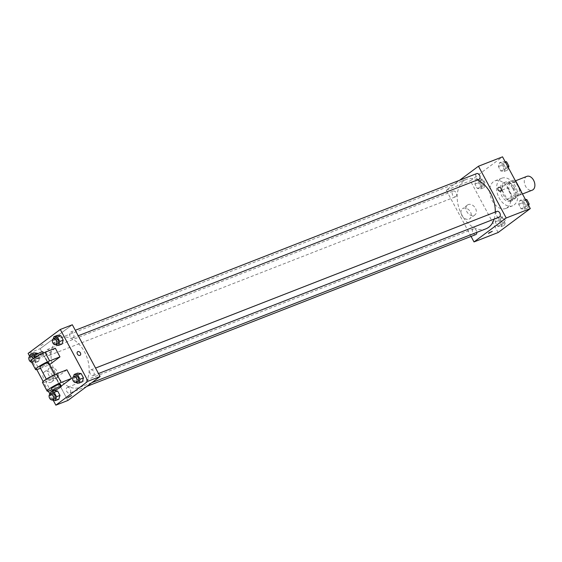 <?xml version="1.0" encoding="UTF-8"?>
<svg xmlns="http://www.w3.org/2000/svg" width="562" height="562" viewBox="0 0 562 562"><rect width="100%" height="100%" fill="white"/><g stroke="black" fill="none" stroke-linecap="round" stroke-linejoin="round"><path stroke-width="0.42" stroke-dasharray="2.81 2.11" d="M526.889 176.363A7.404 4.918 -111.3 0 0 525.006 185.046A7.404 4.918 -111.3 0 0 532.277 190.16M517.56 195.78A7.404 4.918 -111.3 0 0 518.41 186.907A7.404 4.918 -111.3 0 0 511.399 182.404A7.404 4.918 -111.3 0 0 509.516 191.094A7.404 4.918 -111.3 0 0 516.787 196.208A7.404 4.918 -111.3 0 0 517.56 195.78M515.825 181.603L510.858 183.542A9.561 6.344 -111.3 0 0 507.999 182.214L502.351 186.415A9.561 6.344 -111.3 0 0 502.14 190.026L507.008 199.103L512.172 197.086L507.303 188.01A9.561 6.344 -111.3 0 1 507.514 184.399L513.155 180.198A9.561 6.344 -111.3 0 1 515.642 181.259M507.008 199.103A9.561 6.344 -111.3 0 0 509.867 200.43L515.509 196.229L520.672 194.213A9.561 6.344 -111.3 0 0 520.932 191.122M520.672 194.213L515.031 198.414A9.561 6.344 -111.3 0 1 512.172 197.086M510.858 183.542L515.726 192.618L520.693 190.68M509.867 200.43L515.031 198.414M515.509 196.229A9.561 6.344 -111.3 0 0 515.726 192.618M514.293 187.336A9.877 6.554 68.7 0 1 512.523 200.522A9.877 6.554 68.7 0 1 502.828 193.707A9.877 6.554 68.7 0 1 505.343 182.123A9.877 6.554 68.7 0 1 514.293 187.336M512.572 188.003A9.877 6.554 -111.3 0 0 503.622 182.791A9.877 6.554 -111.3 0 0 501.107 194.375A9.877 6.554 -111.3 0 0 510.802 201.196A9.877 6.554 -111.3 0 0 511.834 200.62A9.877 6.554 -111.3 0 0 512.572 188.003M502.14 190.026L507.303 188.01M507.999 182.214L513.155 180.198M502.351 186.415L507.514 184.399M514.146 204.933A14.816 9.828 -111.3 0 0 515.846 187.195A14.816 9.828 -111.3 0 0 501.824 178.196A14.816 9.828 -111.3 0 0 498.051 195.569A14.816 9.828 -111.3 0 0 512.6 205.797A14.816 9.828 -111.3 0 0 514.146 204.933M507.268 207.617A14.816 9.828 -111.3 0 0 508.961 189.879A14.816 9.828 -111.3 0 0 494.939 180.88A14.816 9.828 -111.3 0 0 491.167 198.253A14.816 9.828 -111.3 0 0 505.716 208.481A14.816 9.828 -111.3 0 0 507.268 207.617M499.611 162.692L503.123 163.128L505.463 167.483L504.283 171.41L500.77 170.974L498.431 166.619L499.611 162.692L503.123 163.128L505.463 167.483L504.283 171.41L500.77 170.974L498.431 166.619L499.611 162.692L503.053 161.35L505.105 161.603M476.112 180.17L479.632 180.606L481.964 184.961L480.784 188.888L477.271 188.453L474.932 184.097L476.112 180.17L479.632 180.606L481.964 184.961L480.784 188.888L477.271 188.453L474.932 184.097L476.112 180.17L479.555 178.828L483.074 179.257L485.406 183.619L484.226 187.539L480.714 187.111L478.374 182.748L479.555 178.828M498.108 232.528L470.359 180.774L502.54 156.833M519.864 200.479L523.384 200.908L525.716 205.27L524.543 209.19L521.023 208.762L518.691 204.399L519.864 200.479L523.384 200.908L525.716 205.27L524.543 209.19L521.023 208.762L518.691 204.399L519.864 200.479L523.306 199.131L525.358 199.384M496.372 217.951L499.885 218.386L502.224 222.742L501.044 226.669L497.532 226.233L495.192 221.878L496.372 217.951L499.885 218.386L502.224 222.742L501.044 226.669L497.532 226.233L495.192 221.878L496.372 217.951L499.815 216.609L503.327 217.044L505.667 221.4L504.486 225.327L500.974 224.891L498.635 220.536L499.815 216.609M494.138 219.103A26.569 17.626 -111.3 0 0 495.277 212.036M477.363 179.959A26.569 17.626 -111.3 0 0 466.572 179.334A26.569 17.626 -111.3 0 0 459.814 210.497A26.569 17.626 -111.3 0 0 485.898 228.832M471.061 236.419L446.27 190.174L459.576 180.276M455.803 196.63A3.084 2.051 -111.3 0 0 456.161 192.935A3.084 2.051 -111.3 0 0 453.239 191.059A3.084 2.051 -111.3 0 0 452.452 194.677A3.084 2.051 -111.3 0 0 455.48 196.805A3.084 2.051 -111.3 0 0 455.803 196.63M476.731 173.581A3.084 2.051 -111.3 0 0 475.944 177.199A3.084 2.051 -111.3 0 0 478.979 179.334M496.991 211.361A3.084 2.051 -111.3 0 0 496.204 214.986A3.084 2.051 -111.3 0 0 499.232 217.115M475.74 234.593A3.084 2.051 68.7 0 1 472.818 232.717A3.084 2.051 68.7 0 1 473.169 229.022A3.084 2.051 68.7 0 1 473.492 228.839A3.084 2.051 68.7 0 1 476.829 232.373M446.27 190.174L470.359 180.774M469.066 219.11A6.196 4.559 53.4 0 0 469.86 218.674A6.196 4.559 53.4 0 0 469.825 210.982A6.196 4.559 53.4 0 0 462.47 208.734A6.196 4.559 53.4 0 0 462.161 215.92A6.196 4.559 53.4 0 0 469.066 219.11M464.135 180.002L460.728 181.61L464.142 180.002M488.476 233.363L492.291 231.326M474.054 215.401A6.196 4.559 53.4 0 0 474.848 214.965A6.196 4.559 53.4 0 0 474.813 207.273A6.196 4.559 53.4 0 0 467.458 205.025A6.196 4.559 53.4 0 0 467.148 212.204A6.196 4.559 53.4 0 0 474.054 215.401M500.932 190.996L500.932 190.996A2.164 1.588 -126.6 0 1 500.651 191.15A2.164 1.588 -126.6 0 1 498.241 190.033A2.164 1.588 -126.6 0 1 498.353 187.525L498.353 187.525M82.558 385.82A26.569 17.626 -111.3 0 0 85.6 354.011A26.569 17.626 -111.3 0 0 60.45 337.867A26.569 17.626 -111.3 0 0 53.692 369.03A26.569 17.626 -111.3 0 0 79.776 387.366A26.569 17.626 -111.3 0 0 82.558 385.82M67.054 387.548A3.084 2.051 68.7 0 1 67.377 387.373A3.084 2.051 68.7 0 1 70.405 389.501A3.084 2.051 68.7 0 1 69.618 393.119A3.084 2.051 68.7 0 1 66.695 391.243A3.084 2.051 68.7 0 1 67.054 387.548M73.179 337.685A3.084 2.051 -111.3 0 0 73.531 333.99A3.084 2.051 -111.3 0 0 70.608 332.114A3.084 2.051 -111.3 0 0 69.821 335.732A3.084 2.051 -111.3 0 0 72.856 337.86A3.084 2.051 -111.3 0 0 73.179 337.685M93.433 375.465A3.084 2.051 -111.3 0 0 93.791 371.77A3.084 2.051 -111.3 0 0 90.868 369.894A3.084 2.051 -111.3 0 0 90.082 373.512A3.084 2.051 -111.3 0 0 93.116 375.648A3.084 2.051 -111.3 0 0 93.433 375.465M49.681 355.156A3.084 2.051 -111.3 0 0 50.039 351.461A3.084 2.051 -111.3 0 0 47.117 349.585A3.084 2.051 -111.3 0 0 46.33 353.21A3.084 2.051 -111.3 0 0 49.358 355.339A3.084 2.051 -111.3 0 0 49.681 355.156M40.148 348.707L67.897 400.467L40.148 348.707L72.329 324.766L40.148 348.707L28.1 353.414M503.594 223.662A3.084 2.051 -111.3 0 0 503.952 219.967A3.084 2.051 -111.3 0 0 501.03 218.091A3.084 2.051 -111.3 0 0 500.243 221.709A3.084 2.051 -111.3 0 0 503.271 223.845A3.084 2.051 -111.3 0 0 503.594 223.662M499.885 218.386L503.327 217.044M502.224 222.742L505.667 221.4M501.044 226.669L504.486 225.327M497.532 226.233L500.974 224.891M495.192 221.878L498.635 220.536M503.608 223.655A3.084 2.051 -111.3 0 0 503.966 219.96A3.084 2.051 -111.3 0 0 501.044 218.084A3.084 2.051 -111.3 0 0 500.257 221.709A3.084 2.051 -111.3 0 0 503.285 223.838A3.084 2.051 -111.3 0 0 503.608 223.655M483.341 185.882A3.084 2.051 -111.3 0 0 483.692 182.186A3.084 2.051 -111.3 0 0 480.77 180.311A3.084 2.051 -111.3 0 0 479.983 183.929A3.084 2.051 -111.3 0 0 483.018 186.057A3.084 2.051 -111.3 0 0 483.341 185.882A3.084 2.051 -111.3 0 0 483.706 182.179A3.084 2.051 -111.3 0 0 480.784 180.304A3.084 2.051 -111.3 0 0 479.997 183.922A3.084 2.051 -111.3 0 0 483.025 186.057A3.084 2.051 -111.3 0 0 483.348 185.874M479.632 180.606L483.074 179.257M481.964 184.961L485.406 183.619M480.784 188.888L484.226 187.539M477.271 188.453L480.714 187.111M474.932 184.097L478.374 182.748M528.673 205.559L527.985 207.849L524.465 207.413L522.133 203.058L523.306 199.131M527.093 206.184A3.084 2.051 -111.3 0 0 527.444 202.489A3.084 2.051 -111.3 0 0 524.522 200.613A3.084 2.051 -111.3 0 0 523.735 204.238A3.084 2.051 -111.3 0 0 526.77 206.366A3.084 2.051 -111.3 0 0 527.093 206.184M523.384 200.908L525.695 200.009M525.716 205.27L528.027 204.364M524.543 209.19L527.985 207.849M521.023 208.762L524.465 207.413M518.691 204.399L522.133 203.058M527.107 206.184A3.084 2.051 -111.3 0 0 527.458 202.489A3.084 2.051 -111.3 0 0 524.536 200.613A3.084 2.051 -111.3 0 0 523.749 204.231A3.084 2.051 -111.3 0 0 526.784 206.359A3.084 2.051 -111.3 0 0 527.107 206.184M508.413 167.778L507.725 170.068L504.205 169.633L501.873 165.277L503.053 161.35M506.833 168.403A3.084 2.051 -111.3 0 0 507.184 164.708A3.084 2.051 -111.3 0 0 504.262 162.832A3.084 2.051 -111.3 0 0 503.482 166.45A3.084 2.051 -111.3 0 0 506.51 168.586A3.084 2.051 -111.3 0 0 506.833 168.403M503.123 163.128L505.435 162.228M505.463 167.483L507.774 166.584M504.283 171.41L507.725 170.068M500.77 170.974L504.205 169.633M498.431 166.619L501.873 165.277M506.847 168.396A3.084 2.051 -111.3 0 0 507.198 164.701A3.084 2.051 -111.3 0 0 504.276 162.825A3.084 2.051 -111.3 0 0 503.496 166.45A3.084 2.051 -111.3 0 0 506.524 168.579A3.084 2.051 -111.3 0 0 506.847 168.396M51.669 399.919L49.491 395.859L50.004 394.166M51.887 393.414A3.084 2.051 -111.3 0 0 51.1 397.039A3.084 2.051 -111.3 0 0 54.128 399.168M51.83 400.214L55.273 398.872L58.785 399.308L55.273 398.872L52.933 394.517L54.275 390.611L53.137 390.969M49.491 395.859L52.933 394.517L54.114 390.59M31.409 362.132L29.238 358.078L29.744 356.385M34.584 355.809L36.263 358.942L35.083 362.869L31.767 362.455M31.627 355.634A3.084 2.051 -111.3 0 0 30.84 359.251A3.084 2.051 -111.3 0 0 33.875 361.387A3.084 2.051 -111.3 0 0 34.198 361.204A3.084 2.051 -111.3 0 0 34.619 357.664M36.263 358.942L39.705 357.601L37.668 353.793L39.705 357.601L38.525 361.521L35.013 361.092L32.673 356.73L33.853 352.81L32.673 356.73L29.238 358.078M35.083 362.869L38.525 361.521L35.013 361.092L32.673 356.73M31.57 362.434L35.013 361.092M31.605 362.153A3.084 2.051 -111.3 0 0 32.153 362.054A3.084 2.051 -111.3 0 0 32.477 361.879A3.084 2.051 -111.3 0 0 33.046 358.739M75.168 382.441L72.99 378.381L73.496 376.688M75.378 375.943A3.084 2.051 -111.3 0 0 74.598 379.561A3.084 2.051 -111.3 0 0 77.626 381.689M75.322 382.743L78.764 381.394L82.284 381.83L78.764 381.394L76.432 377.039L77.605 373.112L76.432 377.039L72.99 378.381M54.907 344.661L52.73 340.6L53.235 338.907M55.125 338.155A3.084 2.051 -111.3 0 0 54.338 341.78A3.084 2.051 -111.3 0 0 57.366 343.909M55.069 344.956L58.504 343.614L62.024 344.049L58.504 343.614L56.172 339.258L57.352 335.331L56.172 339.258L52.73 340.6M71.543 395.564L67.728 397.608M45.101 371.531A6.196 4.559 53.4 0 0 44.3 371.967A6.196 4.559 53.4 0 0 44.342 379.659A6.196 4.559 53.4 0 0 51.697 381.907A6.196 4.559 53.4 0 0 52.006 374.721A6.196 4.559 53.4 0 0 45.101 371.531M53.292 400.397L49.962 394.187M48.332 391.138L43.148 381.472M36.769 369.578L29.702 356.406M50.088 367.815A6.196 4.559 -126.6 0 1 56.994 371.011A6.196 4.559 -126.6 0 1 56.685 378.198A6.196 4.559 -126.6 0 1 49.33 375.95A6.196 4.559 -126.6 0 1 49.294 368.258A6.196 4.559 -126.6 0 1 50.088 367.815M40.71 345.7L43.787 343.811L40.71 345.707M77.605 351.77L77.605 351.77A2.164 1.588 53.4 0 0 77.387 354.088A2.164 1.588 53.4 0 0 80.183 355.233L80.183 355.233M58.504 343.614L56.172 339.258M39.705 357.601L38.525 361.521M55.273 398.872L52.933 394.517M78.764 381.394L76.432 377.039M49.681 364.506L49.238 364.836L44.609 356.217L34.282 360.242A9.877 1.321 -28.2 0 1 30.945 360.923M55.336 348.236L44.609 356.217M66.899 369.796L56.172 377.776L60.801 386.403L52.041 389.824M61.244 386.073L60.801 386.403M47.77 379.16A4.939 0.66 -28.2 0 1 52.484 376.442A4.939 0.66 -28.2 0 1 55.561 375.486A4.939 0.66 -28.2 0 1 51.521 378.402A4.939 0.66 -28.2 0 1 46.857 380.151A4.939 0.66 -28.2 0 1 47.77 379.16M56.172 377.776L45.845 381.809L50.475 390.435M42.508 382.483A9.877 1.321 151.8 0 0 45.845 381.809M48.627 362.546A4.939 0.66 -28.2 0 1 44.588 365.462A4.939 0.66 -28.2 0 1 39.923 367.211M40.478 368.258L49.238 364.836M60.19 384.113A4.939 0.66 -28.2 0 1 56.151 387.028A4.939 0.66 -28.2 0 1 51.486 388.778M43.091 354.91A4.939 0.66 -28.2 0 1 38.378 357.636A4.939 0.66 -28.2 0 1 35.294 358.584A4.939 0.66 -28.2 0 1 39.333 355.669A4.939 0.66 -28.2 0 1 43.998 353.92A4.939 0.66 -28.2 0 1 43.091 354.91M34.142 356.434A4.939 0.66 151.8 0 0 37.225 355.479A4.939 0.66 151.8 0 0 41.932 352.753A4.939 0.66 151.8 0 0 42.845 351.763M34.282 360.242L38.911 368.869M515.417 180.838L511.399 182.404M522.47 193.988L516.787 196.208M510.802 201.196L512.523 200.522M503.622 182.791L505.343 182.123M505.716 208.481L512.6 205.797M494.939 180.88L501.824 178.196M467.458 205.025L462.47 208.734M474.848 214.965L469.86 218.674M79.776 387.366L91.838 382.659M60.45 337.867L466.572 179.334M473.492 228.839L67.377 387.373M86.773 386.424L69.618 393.119M72.856 337.86L78.23 335.767M70.608 332.114L75.287 330.287M93.116 375.648L98.483 373.547M90.868 369.894L95.547 368.068M49.358 355.339L455.48 196.805M47.117 349.585L453.239 191.059M32.153 362.054L33.875 361.387M51.697 381.907L56.685 378.198M44.3 371.967L49.294 368.258M55.561 375.486L55.02 374.475M46.857 380.151L46.316 379.146M34.753 357.58L35.294 358.584M43.457 352.915L43.998 353.92"/><path stroke-width="0.84" d="M522.47 193.988L532.277 190.16A7.404 4.918 -111.3 0 0 533.05 189.731A7.404 4.918 -111.3 0 0 533.9 180.859A7.404 4.918 -111.3 0 0 526.889 176.363L515.417 180.838M515.825 181.603L516.021 181.526A9.561 6.344 -111.3 0 0 515.642 181.259M516.021 181.526L520.883 190.602A9.561 6.344 -111.3 0 1 520.932 191.122M459.576 180.276L478.452 166.24L502.54 156.833L530.296 208.586L498.108 232.528L474.019 241.934L471.061 236.419M478.452 166.24L506.2 217.993L530.296 208.586M500.651 191.15A2.164 1.588 -126.6 0 1 498.241 190.033A2.164 1.588 -126.6 0 1 498.353 187.525A2.164 1.588 -126.6 0 1 500.918 188.312A2.164 1.588 -126.6 0 1 500.932 190.996A2.164 1.588 -126.6 0 1 500.651 191.15M91.838 382.659L485.898 228.832A26.569 17.626 -111.3 0 0 488.68 227.287A26.569 17.626 -111.3 0 0 494.138 219.103M495.277 212.036A26.569 17.626 -111.3 0 0 477.363 179.959M506.2 217.993L474.019 241.934M78.23 335.767L478.979 179.334A3.084 2.051 -111.3 0 0 479.302 179.152A3.084 2.051 -111.3 0 0 479.653 175.456A3.084 2.051 -111.3 0 0 476.731 173.581L75.287 330.287M98.483 373.547L499.232 217.115A3.084 2.051 -111.3 0 0 499.555 216.932A3.084 2.051 -111.3 0 0 499.913 213.237A3.084 2.051 -111.3 0 0 496.991 211.361L95.547 368.068M476.829 232.373A3.084 2.051 68.7 0 1 475.74 234.593L86.773 386.424M488.877 232.935L492.291 231.326L488.877 232.935M492.284 231.326L488.476 233.363M498.353 187.525A2.164 1.588 -126.6 0 1 500.918 188.312A2.164 1.588 -126.6 0 1 500.932 190.996M29.702 356.406L28.1 353.414L60.282 329.473L72.329 324.766L100.085 376.526L67.897 400.467L55.849 405.167L53.292 400.397M525.358 199.384L526.826 199.566L529.158 203.922L528.673 205.559M525.695 200.009L526.826 199.566M528.027 204.364L529.158 203.922M505.105 161.603L506.566 161.786L508.905 166.141L508.413 167.778M505.435 162.228L506.566 161.786M507.774 166.584L508.905 166.141M50.004 394.166L50.671 391.932L54.184 392.367L56.523 396.723L55.343 400.65L51.669 399.919M52.406 399.835L54.128 399.168A3.084 2.051 -111.3 0 0 54.451 398.985A3.084 2.051 -111.3 0 0 54.809 395.29A3.084 2.051 -111.3 0 0 51.887 393.414L50.166 394.088A3.084 2.051 -111.3 0 0 49.379 397.706A3.084 2.051 -111.3 0 0 52.406 399.835A3.084 2.051 -111.3 0 0 52.73 399.659A3.084 2.051 -111.3 0 0 53.088 395.964A3.084 2.051 -111.3 0 0 50.166 394.088M54.184 392.367L57.626 391.026L54.275 390.611L57.626 391.026L59.965 395.381L58.785 399.308L55.343 400.65M50.671 391.932L53.137 390.969M56.523 396.723L59.965 395.381L58.785 399.308M29.744 356.385L30.411 354.151L33.931 354.587L34.584 355.809M31.767 362.455L31.409 362.132M34.619 357.664A3.084 2.051 -111.3 0 0 31.627 355.634L29.905 356.308A3.084 2.051 -111.3 0 0 28.985 359.532A3.084 2.051 -111.3 0 0 31.605 362.153M30.411 354.151L33.853 352.81L37.373 353.238L37.668 353.793L37.373 353.238L33.931 354.587M33.046 358.739A3.084 2.051 -111.3 0 0 29.905 356.308M73.496 376.688L74.163 374.461L77.682 374.889L80.015 379.252L78.842 383.172L75.168 382.441M75.905 382.364L77.626 381.689A3.084 2.051 -111.3 0 0 77.949 381.514A3.084 2.051 -111.3 0 0 78.301 377.819A3.084 2.051 -111.3 0 0 75.378 375.943L73.657 376.61A3.084 2.051 -111.3 0 0 72.877 380.235A3.084 2.051 -111.3 0 0 75.905 382.364A3.084 2.051 -111.3 0 0 76.228 382.181A3.084 2.051 -111.3 0 0 76.58 378.486A3.084 2.051 -111.3 0 0 73.657 376.61M74.163 374.461L77.605 373.112L81.125 373.547L83.457 377.903L82.284 381.83L78.842 383.172M77.682 374.889L81.125 373.547L83.457 377.903L82.284 381.83M80.015 379.252L83.457 377.903M53.235 338.907L53.91 336.673L57.422 337.109L59.762 341.464L58.581 345.391L54.907 344.661M55.645 344.583L57.366 343.909A3.084 2.051 -111.3 0 0 57.689 343.726A3.084 2.051 -111.3 0 0 58.041 340.031A3.084 2.051 -111.3 0 0 55.125 338.155L53.404 338.83A3.084 2.051 -111.3 0 0 52.617 342.448A3.084 2.051 -111.3 0 0 55.645 344.583A3.084 2.051 -111.3 0 0 55.968 344.401A3.084 2.051 -111.3 0 0 56.319 340.705A3.084 2.051 -111.3 0 0 53.404 338.83M53.91 336.673L57.352 335.331L60.865 335.767L63.204 340.122L62.024 344.049L58.581 345.391M57.422 337.109L60.865 335.767L63.204 340.122L62.024 344.049M59.762 341.464L63.204 340.122M67.735 397.608L71.543 395.564M60.282 329.473L88.037 381.226L100.085 376.526L67.897 400.467M88.037 381.226L55.849 405.167M49.962 394.187L48.332 391.138M43.148 381.472L36.769 369.578M77.387 354.088A2.164 1.588 -126.6 0 1 77.605 351.77A2.164 1.588 -126.6 0 1 80.169 352.55A2.164 1.588 -126.6 0 1 80.183 355.233A2.164 1.588 -126.6 0 1 77.387 354.088M72.329 324.766L100.085 376.526M80.183 355.233A2.164 1.588 53.4 0 0 80.169 352.557A2.164 1.588 53.4 0 0 77.605 351.77M57.352 335.331L60.865 335.767M33.853 352.81L37.373 353.238M57.626 391.026L59.965 395.381M77.605 373.112L81.125 373.547M40.478 368.258L38.911 368.869A9.877 1.321 -28.2 0 1 35.568 369.55L30.945 360.923A9.877 1.321 -28.2 0 1 35.539 357.088A9.877 1.321 -28.2 0 1 45.016 352.262L55.336 348.236L59.965 356.863L49.681 364.506M52.041 389.824L50.475 390.435A9.877 1.321 -28.2 0 1 47.131 391.11L42.508 382.483A9.877 1.321 151.8 0 1 47.103 378.655A9.877 1.321 151.8 0 1 56.579 373.828L66.899 369.796L71.529 378.423L61.244 386.073M46.316 379.146L39.923 367.211A4.939 0.66 -28.2 0 1 40.829 366.22A4.939 0.66 -28.2 0 1 45.543 363.502A4.939 0.66 -28.2 0 1 48.627 362.546L55.02 374.475M35.568 369.55A9.877 1.321 -28.2 0 1 40.162 365.714A9.877 1.321 -28.2 0 1 49.639 360.888L59.965 356.863M52.638 390.934L51.486 388.778A4.939 0.66 -28.2 0 1 52.392 387.787A4.939 0.66 -28.2 0 1 57.106 385.061A4.939 0.66 -28.2 0 1 60.19 384.113L61.342 386.27A4.939 0.66 -28.2 0 1 57.303 389.185A4.939 0.66 -28.2 0 1 52.638 390.934A4.939 0.66 -28.2 0 1 53.552 389.944A4.939 0.66 -28.2 0 1 58.265 387.218A4.939 0.66 -28.2 0 1 61.342 386.27M47.131 391.11A9.877 1.321 -28.2 0 1 51.725 387.281A9.877 1.321 -28.2 0 1 61.202 382.455L71.529 378.423M43.457 352.915L42.845 351.763A4.939 0.66 151.8 0 0 38.181 353.512A4.939 0.66 151.8 0 0 34.142 356.434L34.753 357.58M56.579 373.828L61.202 382.455M45.016 352.262L49.639 360.888"/></g></svg>
